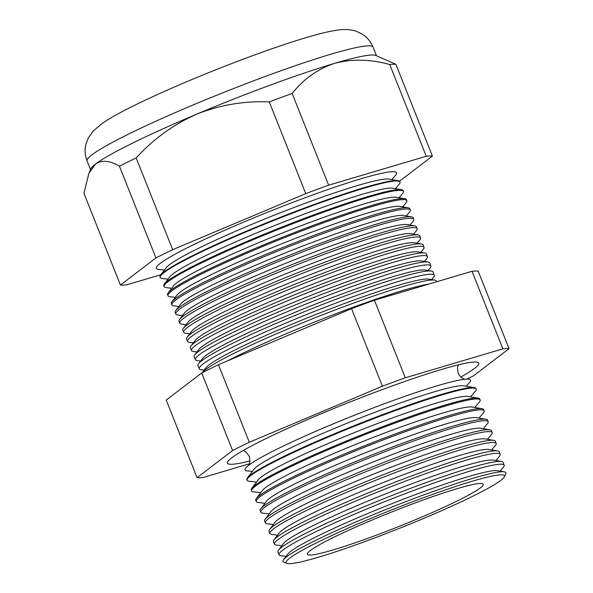 <?xml version="1.0" encoding="UTF-8"?>
<svg xmlns="http://www.w3.org/2000/svg" width="593" height="593" viewBox="0 0 593 593"><rect width="100%" height="100%" fill="white"/><g stroke="black" fill="none" stroke-linecap="round" stroke-linejoin="round"><path stroke-width="0.89" d="M466.335 386.273L469.76 382.218A121.372 10.333 158.3 0 0 460.583 379.883A121.372 10.333 158.3 0 0 328.448 425.878A121.372 10.333 158.3 0 0 252.092 462.851A121.372 10.333 158.3 0 0 247.029 470.849L252.307 471.442M460.828 377.007A135.219 11.512 158.3 0 0 478.64 363.035A135.219 11.512 158.3 0 0 320.376 414.107A135.219 11.512 158.3 0 0 227.393 463.022A135.219 11.512 158.3 0 0 249.942 460.931M504.28 471.835L497.364 470.679A113.908 9.696 158.3 0 0 365.518 514.442A113.908 9.696 158.3 0 0 287.761 554.092L283.521 559.681A119.971 10.214 -21.7 0 1 365.414 517.926A119.971 10.214 -21.7 0 1 504.28 471.835A119.971 10.214 -21.7 0 1 505.785 473.755L504.361 476.802A117.51 9.999 158.3 0 0 366.874 520.068A117.51 9.999 158.3 0 0 286.879 563.35A117.51 9.999 158.3 0 0 423.706 518.415A117.51 9.999 158.3 0 0 504.361 476.802M500.107 471.139L503.361 467.284A121.135 10.311 158.3 0 0 504.176 465.238A121.135 10.311 158.3 0 0 362.323 510.862A121.135 10.311 158.3 0 0 279.073 554.818A121.135 10.311 158.3 0 0 281.067 555.745L286.078 556.308M501.478 461.465L493.139 460.072A113.908 9.696 158.3 0 0 361.293 503.835A113.908 9.696 158.3 0 0 283.536 543.485L278.428 550.222A121.217 10.318 -21.7 0 1 361.174 508.031A121.217 10.318 -21.7 0 1 501.478 461.465A121.217 10.318 -21.7 0 1 503.123 462.384L504.176 465.238M495.889 460.531L499.358 456.417A121.439 10.333 158.3 0 0 500.173 454.371A121.439 10.333 158.3 0 0 357.964 500.099A121.439 10.333 158.3 0 0 274.507 544.174A121.439 10.333 158.3 0 0 276.508 545.1L281.853 545.701M497.594 450.91L488.921 449.464A113.908 9.696 158.3 0 0 357.075 493.228A113.908 9.696 158.3 0 0 279.318 532.877L274.003 539.889A121.513 10.34 -21.7 0 1 356.949 497.594A121.513 10.34 -21.7 0 1 497.594 450.91A121.513 10.34 -21.7 0 1 499.239 451.836L500.173 454.371M491.664 449.924L495.363 445.551A121.743 10.363 158.3 0 0 496.171 443.497A121.743 10.363 158.3 0 0 353.606 489.344A121.743 10.363 158.3 0 0 269.941 533.522A121.743 10.363 158.3 0 0 271.942 534.456L277.635 535.094M493.71 440.354L484.696 438.857A113.908 9.696 158.3 0 0 352.85 482.62A113.908 9.696 158.3 0 0 275.093 522.27L269.578 529.556A121.802 10.37 -21.7 0 1 352.724 487.157A121.802 10.37 -21.7 0 1 493.71 440.354A121.802 10.37 -21.7 0 1 495.363 441.281L496.171 443.497M487.446 439.317L491.36 434.676A122.047 10.385 158.3 0 0 492.175 432.623A122.047 10.385 158.3 0 0 349.255 478.581A122.047 10.385 158.3 0 0 265.375 522.878A122.047 10.385 158.3 0 0 267.384 523.812L273.41 524.486M489.825 429.806L480.478 428.25A113.908 9.696 158.3 0 0 348.625 472.006A113.908 9.696 158.3 0 0 270.875 511.663L265.145 519.216A122.099 10.392 -21.7 0 1 348.499 476.713A122.099 10.392 -21.7 0 1 489.825 429.806A122.099 10.392 -21.7 0 1 491.478 430.733L492.175 432.623M483.221 428.702L487.357 423.81A122.351 10.415 158.3 0 0 488.172 421.749A122.351 10.415 158.3 0 0 344.896 467.825A122.351 10.415 158.3 0 0 260.809 512.226A122.351 10.415 158.3 0 0 262.825 513.16L269.192 513.879M485.941 419.251L476.253 417.642A113.908 9.696 158.3 0 0 344.407 461.398A113.908 9.696 158.3 0 0 266.65 501.048L260.72 508.883A122.395 10.415 -21.7 0 1 344.274 466.276A122.395 10.415 -21.7 0 1 485.941 419.251A122.395 10.415 -21.7 0 1 487.602 420.185L488.172 421.749M479.003 418.095L483.354 412.943A122.655 10.437 158.3 0 0 484.177 410.875A122.655 10.437 158.3 0 0 340.538 457.062A122.655 10.437 158.3 0 0 256.243 501.574A122.655 10.437 158.3 0 0 258.266 502.516L264.967 503.272M482.057 408.703L472.035 407.035A113.908 9.696 158.3 0 0 340.182 450.791A113.908 9.696 158.3 0 0 262.432 490.441L256.295 498.543A122.692 10.444 -21.7 0 1 340.041 455.839A122.692 10.444 -21.7 0 1 482.057 408.703A122.692 10.444 -21.7 0 1 483.718 409.637L484.177 410.875M474.778 407.487L479.352 402.076A122.959 10.466 158.3 0 0 480.174 400.001A122.959 10.466 158.3 0 0 336.187 446.307A122.959 10.466 158.3 0 0 251.684 490.93A122.959 10.466 158.3 0 0 253.708 491.871L260.75 492.664M478.173 398.148L467.81 396.42A113.908 9.696 158.3 0 0 335.964 440.184A113.908 9.696 158.3 0 0 258.207 479.833L251.862 488.209A122.988 10.466 -21.7 0 1 335.816 445.402A122.988 10.466 -21.7 0 1 478.173 398.148A122.988 10.466 -21.7 0 1 479.841 399.082L480.174 400.001M470.56 396.88L475.349 391.202A123.262 10.489 158.3 0 0 476.179 389.127A123.262 10.489 158.3 0 0 331.828 435.544A123.262 10.489 158.3 0 0 247.118 480.278A123.262 10.489 158.3 0 0 249.142 481.227L256.524 482.057M474.289 387.6L463.593 385.813A113.908 9.696 158.3 0 0 331.739 429.577A113.908 9.696 158.3 0 0 253.989 469.226L247.437 477.876A123.285 10.496 -21.7 0 1 331.591 434.958A123.285 10.496 -21.7 0 1 474.289 387.6A123.285 10.496 -21.7 0 1 475.957 388.534L476.179 389.127M429.05 284.032A126.19 10.741 158.3 0 0 289.962 332.139A126.19 10.741 158.3 0 0 227.549 360.87M434.728 280.118L428.702 279.118A121.016 10.303 158.3 0 0 288.628 325.609A121.016 10.303 158.3 0 0 206.023 367.734L202.339 372.597A126.287 10.748 -21.7 0 1 288.546 328.641A126.287 10.748 -21.7 0 1 434.728 280.118A126.287 10.748 -21.7 0 1 436.433 281.082L436.685 281.764M431.622 279.599L433.461 277.428A126.45 10.763 158.3 0 0 434.306 275.293A126.45 10.763 158.3 0 0 286.226 322.918A126.45 10.763 158.3 0 0 199.322 368.802A126.45 10.763 158.3 0 0 201.405 369.773L204.237 370.091M431.393 271.075L425.085 270.023A121.016 10.303 158.3 0 0 285.011 316.514A121.016 10.303 158.3 0 0 202.406 358.639L198.544 363.739A126.546 10.77 -21.7 0 1 284.922 319.694A126.546 10.77 -21.7 0 1 431.393 271.075A126.546 10.77 -21.7 0 1 433.105 272.039L434.306 275.293M428.005 270.512L430.029 268.11A126.709 10.785 158.3 0 0 430.881 265.975A126.709 10.785 158.3 0 0 282.498 313.69A126.709 10.785 158.3 0 0 195.408 359.677A126.709 10.785 158.3 0 0 197.499 360.648L200.619 360.996M428.064 262.032L421.467 260.935A121.016 10.303 158.3 0 0 281.393 307.426A121.016 10.303 158.3 0 0 198.781 349.551L194.749 354.881A126.798 10.793 -21.7 0 1 281.297 310.739A126.798 10.793 -21.7 0 1 428.064 262.032A126.798 10.793 -21.7 0 1 429.784 262.995L430.881 265.975M424.388 261.417L426.597 258.793A126.976 10.807 158.3 0 0 427.449 256.65A126.976 10.807 158.3 0 0 278.762 304.468A126.976 10.807 158.3 0 0 191.502 350.552A126.976 10.807 158.3 0 0 193.585 351.523L196.995 351.908M424.736 252.989L417.85 251.84A121.016 10.303 158.3 0 0 277.776 298.331A121.016 10.303 158.3 0 0 195.164 340.456L190.953 346.023A127.05 10.815 -21.7 0 1 277.68 301.793A127.05 10.815 -21.7 0 1 424.736 252.989A127.05 10.815 -21.7 0 1 426.456 253.952L427.449 256.65M420.771 252.321L423.172 249.483A127.236 10.83 158.3 0 0 424.025 247.333A127.236 10.83 158.3 0 0 275.026 295.247A127.236 10.83 158.3 0 0 187.588 341.42A127.236 10.83 158.3 0 0 189.678 342.398L193.377 342.813M421.408 243.938L414.233 242.745A121.016 10.303 158.3 0 0 274.159 289.236A121.016 10.303 158.3 0 0 191.546 331.361L187.158 337.158A127.302 10.837 -21.7 0 1 274.055 292.846A127.302 10.837 -21.7 0 1 421.408 243.938A127.302 10.837 -21.7 0 1 423.128 244.909L424.025 247.333M417.146 243.234L419.74 240.165A127.495 10.852 158.3 0 0 420.593 238.015A127.495 10.852 158.3 0 0 271.29 286.026A127.495 10.852 158.3 0 0 183.674 332.295A127.495 10.852 158.3 0 0 185.772 333.273L189.76 333.718M418.08 234.895L410.615 233.649A121.016 10.303 158.3 0 0 270.534 280.148A121.016 10.303 158.3 0 0 187.929 322.273L183.363 328.3A127.554 10.859 -21.7 0 1 270.43 283.899A127.554 10.859 -21.7 0 1 418.08 234.895A127.554 10.859 -21.7 0 1 419.8 235.866L420.593 238.015M413.529 234.139L416.308 230.847A127.754 10.874 158.3 0 0 417.168 228.69A127.754 10.874 158.3 0 0 267.562 276.805A127.754 10.874 158.3 0 0 179.761 323.17A127.754 10.874 158.3 0 0 181.858 324.149L186.143 324.63M414.744 225.851L406.991 224.562A121.016 10.303 158.3 0 0 266.917 271.053A121.016 10.303 158.3 0 0 184.312 313.178L179.56 319.442A127.806 10.882 -21.7 0 1 266.813 274.952A127.806 10.882 -21.7 0 1 414.744 225.851A127.806 10.882 -21.7 0 1 416.479 226.822L417.168 228.69M409.911 225.043L412.884 221.53A128.014 10.896 158.3 0 0 413.736 219.373A128.014 10.896 158.3 0 0 263.826 267.584A128.014 10.896 158.3 0 0 175.847 314.038A128.014 10.896 158.3 0 0 177.952 315.024L182.525 315.535M411.416 216.808L403.373 215.467A121.016 10.303 158.3 0 0 263.299 261.958A121.016 10.303 158.3 0 0 180.695 304.083L175.765 310.584A128.058 10.904 -21.7 0 1 263.188 266.005A128.058 10.904 -21.7 0 1 411.416 216.808A128.058 10.904 -21.7 0 1 413.151 217.779L413.736 219.373M406.294 215.956L409.452 212.212A128.281 10.919 158.3 0 0 410.312 210.055A128.281 10.919 158.3 0 0 260.09 258.363A128.281 10.919 158.3 0 0 171.933 304.913A128.281 10.919 158.3 0 0 174.046 305.899L178.908 306.44M408.088 207.765L399.756 206.371A121.016 10.303 158.3 0 0 259.682 252.87A121.016 10.303 158.3 0 0 177.07 294.988L171.97 301.726A128.318 10.919 -21.7 0 1 259.564 257.058A128.318 10.919 -21.7 0 1 408.088 207.765A128.318 10.919 -21.7 0 1 409.822 208.736L410.312 210.055M402.677 206.861L406.02 202.902A128.54 10.941 158.3 0 0 406.88 200.731A128.54 10.941 158.3 0 0 256.361 249.142A128.54 10.941 158.3 0 0 168.019 295.788A128.54 10.941 158.3 0 0 170.139 296.767L175.291 297.352M404.76 198.714L396.139 197.284A121.016 10.303 158.3 0 0 256.065 243.775A121.016 10.303 158.3 0 0 173.452 285.9L168.175 292.868A128.57 10.941 -21.7 0 1 255.939 248.111A128.57 10.941 -21.7 0 1 404.76 198.714A128.57 10.941 -21.7 0 1 406.501 199.693L406.88 200.731M399.059 197.766L402.588 193.585A128.8 10.963 158.3 0 0 403.455 191.413A128.8 10.963 158.3 0 0 252.625 239.913A128.8 10.963 158.3 0 0 164.105 286.656A128.8 10.963 158.3 0 0 166.225 287.642L171.666 288.257M401.431 189.671L392.522 188.189A121.016 10.303 158.3 0 0 252.448 234.68A121.016 10.303 158.3 0 0 169.835 276.805L164.38 284.003A128.822 10.963 -21.7 0 1 252.321 239.164A128.822 10.963 -21.7 0 1 401.431 189.671A128.822 10.963 -21.7 0 1 403.173 190.649L403.455 191.413M395.435 188.678L399.163 184.267A129.059 10.985 158.3 0 0 400.023 182.088A129.059 10.985 158.3 0 0 248.89 230.692A129.059 10.985 158.3 0 0 160.192 277.531A129.059 10.985 158.3 0 0 162.319 278.517L168.049 279.162M400.023 182.088L399.845 181.606A129.074 10.985 158.3 0 0 398.103 180.628L388.904 179.093A121.016 10.303 158.3 0 0 248.83 225.592A121.016 10.303 158.3 0 0 166.218 267.71L160.584 275.145A129.074 10.985 158.3 0 0 159.991 277.057L160.192 277.531M398.103 180.628A129.074 10.985 158.3 0 0 248.697 230.217A129.074 10.985 158.3 0 0 160.584 275.145M391.817 179.583L395.731 174.95A129.318 11.008 158.3 0 0 245.154 221.471A129.318 11.008 158.3 0 0 158.413 269.392L164.431 270.074M372.389 519.905A94.68 8.057 158.3 0 0 307.3 554.21A94.68 8.057 158.3 0 0 418.184 518.578A94.68 8.057 158.3 0 0 483.243 484.199A94.68 8.057 158.3 0 0 372.389 519.905M399.549 181.191L432.408 156.085L395.902 64.355L375.725 55.445A153.876 13.098 158.3 0 0 334.711 63.332A153.876 13.098 158.3 0 0 196.483 114.249C173.504 124.456 153.402 139.021 136.168 157.946A170.806 14.536 158.3 0 0 119.445 166.196C109.861 160.525 101.863 159.821 95.466 164.091L88.913 173.215L83.954 193.318L120.453 285.048A170.806 14.536 158.3 0 0 126.613 284.87L160.933 274.692M274.507 544.174L273.44 541.691A121.513 10.34 -21.7 0 1 274.003 539.889M269.941 533.522L269.014 531.358A121.802 10.37 -21.7 0 1 269.578 529.556M265.375 522.878L264.582 521.025A122.099 10.392 -21.7 0 1 265.145 519.216M260.809 512.226L260.157 510.692A122.395 10.415 -21.7 0 1 260.72 508.883M256.243 501.574L255.724 500.366A122.692 10.444 -21.7 0 1 256.295 498.543M251.684 490.93L251.299 490.033A122.988 10.466 -21.7 0 1 251.862 488.209M247.118 480.278L246.866 479.7A123.285 10.496 -21.7 0 1 247.437 477.876M199.322 368.802L197.958 365.614A126.546 10.77 -21.7 0 1 198.544 363.739M195.408 359.677L194.163 356.756A126.798 10.793 -21.7 0 1 194.749 354.881M191.502 350.552L190.36 347.906A127.05 10.815 -21.7 0 1 190.953 346.023M187.588 341.42L186.565 339.048A127.302 10.837 -21.7 0 1 187.158 337.158M183.674 332.295L182.77 330.19A127.554 10.859 -21.7 0 1 183.363 328.3M179.761 323.17L178.975 321.339A127.806 10.882 -21.7 0 1 179.56 319.442M175.847 314.038L175.18 312.481A128.058 10.904 -21.7 0 1 175.765 310.584M171.933 304.913L171.384 303.623A128.318 10.919 -21.7 0 1 171.97 301.726M168.019 295.788L167.582 294.773A128.57 10.941 -21.7 0 1 168.175 292.868M164.105 286.656L163.787 285.915A128.822 10.963 -21.7 0 1 164.38 284.003M432.408 156.085A170.806 14.536 158.3 0 0 426.248 156.263L328.648 185.186A170.806 14.536 158.3 0 0 305.766 193.622L172.674 249.668A170.806 14.536 158.3 0 0 155.952 257.918L119.445 166.196M155.952 257.918L120.453 285.048M172.674 249.668L136.168 157.946M305.766 193.622L269.266 101.892C244.123 100.825 219.862 104.946 196.483 114.249A153.876 13.098 158.3 0 0 95.466 164.091A153.876 13.098 158.3 0 0 90.825 168.82L88.913 173.215M328.648 185.186L292.149 93.464A170.806 14.536 158.3 0 0 269.266 101.892M426.248 156.263L389.742 64.541C370.321 59.152 351.975 58.751 334.711 63.332C317.996 68.758 303.809 78.802 292.149 93.464M395.902 64.355A170.806 14.536 158.3 0 0 389.742 64.541M466.913 379.142A170.806 14.536 158.3 0 0 473.555 375.799L509.046 348.677A170.806 14.536 158.3 0 0 502.886 348.854L405.293 377.785A170.806 14.536 158.3 0 0 382.411 386.213L249.312 442.267A170.806 14.536 158.3 0 0 232.589 450.517L197.098 477.639A170.806 14.536 158.3 0 0 203.258 477.461L249.268 463.822M279.073 554.818L277.872 552.016A121.217 10.318 -21.7 0 1 278.428 550.222M197.098 477.639L166.225 400.075L201.724 372.953A170.806 14.536 -21.7 0 1 218.446 364.702L351.545 308.649A170.806 14.536 -21.7 0 1 374.428 300.221L472.021 271.29A170.806 14.536 -21.7 0 1 478.18 271.112L509.046 348.677M502.886 348.854L472.021 271.29M405.293 377.785L374.428 300.221M382.411 386.213L351.545 308.649M249.312 442.267L218.446 364.702M232.589 450.517L201.724 372.953M286.879 563.35L283.75 562.112A119.971 10.214 -21.7 0 1 283.521 559.681M87.075 160.903C84.895 155.121 84.562 149.406 86.081 143.751L88.164 138.28L93.049 131.223L101.544 123.893C108.66 118.934 118.504 113.33 131.075 107.081C147.264 98.987 166.574 90.218 189.004 80.759C217.646 68.729 245.435 58.01 272.38 48.604C289.34 42.711 303.92 38.1 316.128 34.779C324.156 32.578 331.139 31.036 337.076 30.169C344.763 29.02 351.293 29.435 356.682 31.422L361.952 33.964C366.941 37.033 370.632 41.414 373.019 47.106A153.876 13.098 158.3 0 0 192.836 105.087A153.876 13.098 158.3 0 0 87.075 160.903L90.514 169.546M465.542 379.298C466.276 378.875 462.466 380.788 458.122 373.108L457.477 367.816L458.396 364.836M248.089 465.831C247.266 466.031 251.35 464.801 249.223 456.239L246.013 451.91L243.345 450.413M373.019 47.106L376.459 55.757"/></g></svg>
